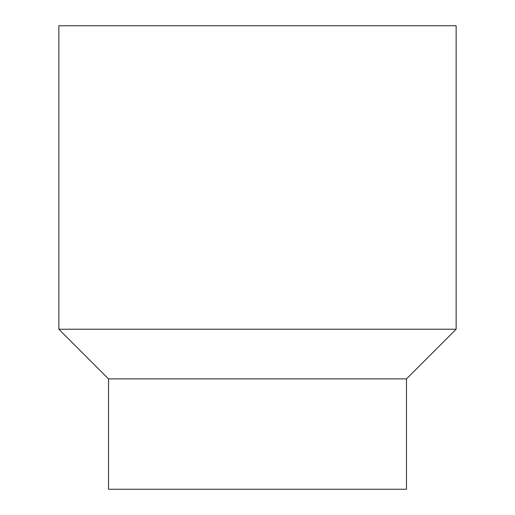 <?xml version="1.0" encoding="UTF-8"?>
<svg xmlns="http://www.w3.org/2000/svg" width="515" height="515" viewBox="0 0 515 515"><rect width="100%" height="100%" fill="white"/><g stroke="black" fill="none" stroke-linecap="round" stroke-linejoin="round"><path stroke-width="0.77" d="M406.483 378.892L108.517 378.892L108.517 489.25L406.483 489.25L406.483 378.892L456.142 329.233L456.142 25.75L58.858 25.75L58.858 329.233L456.142 329.233M108.517 378.892L58.858 329.233"/></g></svg>
